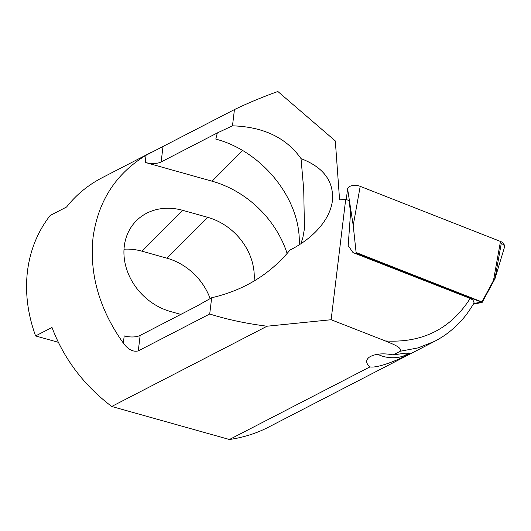<?xml version="1.0" encoding="UTF-8"?>
<svg xmlns="http://www.w3.org/2000/svg" width="531" height="531" viewBox="0 0 531 531"><rect width="100%" height="100%" fill="white"/><g stroke="black" fill="none" stroke-linecap="round" stroke-linejoin="round"><path stroke-width="0.8" d="M346.265 199.497L347.613 188.883A8.124 4.142 4 0 1 356.228 185.452A8.124 4.142 4 0 1 360.204 186.348L500.474 241.439A8.124 4.142 4 0 1 503.919 244.227A8.124 4.142 4 0 1 504.317 245.866M473.698 303.573L481.896 301.92L493.478 280.534L500.474 241.439M481.896 301.92L356.115 252.517L353.208 225.443L347.613 188.883M356.115 252.517L355.962 253.752M408.279 352.936A18.963 9.671 4 0 1 405.903 354.794A18.963 9.671 4 0 1 378.517 354.615A18.963 9.671 4 0 1 377.787 354.23M345.708 199.278L331.132 319.735L385.367 340.948C422.397 343.119 450.666 328.948 470.187 298.429L353.029 252.603L348.183 245.647L350.506 213.628L349.245 200.665L345.708 199.278L339.588 199.902L335.313 140.934L277.866 91.498C262.593 96.981 248.116 103.001 234.443 109.572L146.065 155.231C115.771 173.77 98.102 201.183 93.051 237.483C89.274 274.135 99.363 309.341 123.331 343.099C128.137 349.59 133.122 352.186 138.279 350.891L209.712 313.994L211.677 297.738C243.709 290.364 269.808 274.481 289.966 250.081C299.995 244.97 308.531 238.897 315.58 231.868C325.397 221.898 331.019 211.477 332.446 200.618C333.913 181.217 323.439 167.219 301.031 158.636C286.348 137.755 263.502 126.823 232.478 125.827L217.332 132.929L215.798 139.095C263.024 151.521 301.502 200.3 299.205 244.844M301.037 158.636L303.725 189.587L304.455 228.702L302.862 237.563L300.898 243.749M217.332 132.929L161.145 161.955A13.54 6.014 6.9 0 1 145.189 162.433L212.048 181.19A97.512 82.531 -135.1 0 1 287.138 253.506M210.15 298.661A56.883 48.142 44.9 0 0 166.933 258.192L142.003 251.203L182.75 210.336A56.883 48.142 44.9 0 0 136.348 220.763A56.883 48.142 44.9 0 0 124.281 246.238A56.883 48.142 44.9 0 0 170.504 311.518L180.812 314.405M254.064 281.085A56.883 48.142 44.9 0 0 207.681 217.325L182.75 210.336M124.008 249.212A56.883 48.142 -135.1 0 1 142.003 251.203M385.367 340.948C391.619 343.67 402.405 347.367 400.308 351.23L393.199 354.9L405.133 353.208L409.607 353.215L406.334 355.405C397.48 360.297 377.282 368.355 369.968 366.901L229.438 439.502L111.709 406.48C83.765 385.154 63.859 358.817 51.998 327.461L35.597 335.937C27.698 314.14 24.977 292.614 27.446 271.374C30.114 250.187 37.688 231.556 50.173 215.48L66.574 207.004C76.198 194.824 88.04 185.073 102.111 177.752L152.005 151.979M393.199 354.9C383.641 353.082 375.961 353.666 370.147 356.646C367.996 357.934 366.848 359.454 366.702 361.219C366.602 363.151 367.691 365.043 369.968 366.901M209.712 313.994C227.069 319.489 246.185 323.565 267.073 326.213L111.709 406.48M331.132 319.735L267.073 326.213M400.308 351.23L418.076 347.898L434.577 341.353L268.188 427.316C256.274 433.442 243.357 437.504 229.438 439.502M470.187 298.429L472.968 300.048L474.077 302.763L473.851 303.301C465.846 316.615 460.822 321.587 453.295 328.563C448.463 332.698 443.903 336.382 434.577 341.353L434.577 341.353M58.317 342.309L35.597 335.937M123.331 343.099L124.201 335.891A13.54 6.014 -173.1 0 0 140.157 335.413L196.337 306.387L211.677 297.738M232.478 125.827L234.443 109.572M504.45 247.34A7.321 3.737 -176 0 0 501.264 243.497L494.978 278.722L504.45 247.34M494.308 277.773L493.73 281.025L482.148 302.418L473.327 304.21L482.148 302.418L356.195 253.141L356.115 253.811L356.195 253.141L482.148 302.418L494.978 278.722M353.208 225.443L360.204 186.348M212.048 181.19L242.614 150.532M166.933 258.192L207.681 217.325M146.065 155.231L145.189 162.433M140.157 335.413L138.279 350.891M163.017 146.47L161.145 161.955M405.903 354.794L409.023 352.942"/></g></svg>
